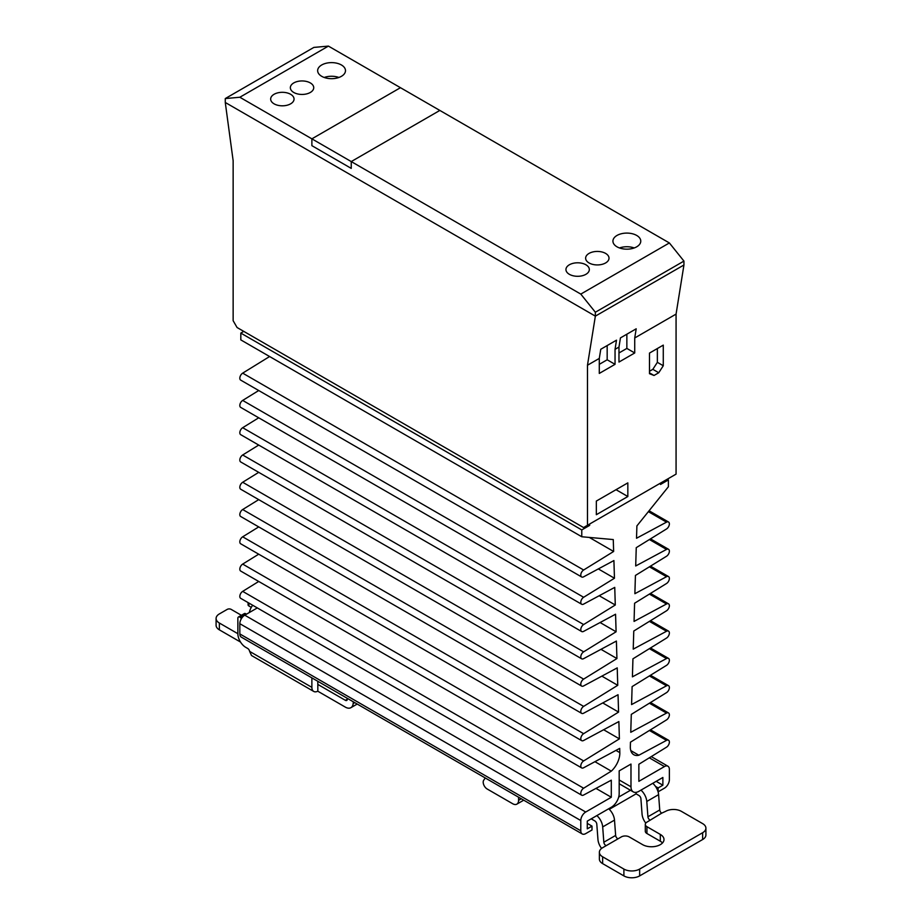 <?xml version="1.0" encoding="UTF-8"?>
<svg xmlns="http://www.w3.org/2000/svg" width="922" height="922" viewBox="0 0 922 922"><rect width="100%" height="100%" fill="white"/><g stroke="black" fill="none" stroke-linecap="round" stroke-linejoin="round"><path stroke-width="1.38" d="M239.835 97.248L311.878 138.842L311.878 145.664L311.878 138.842L400.471 87.694L311.878 138.842L351.247 161.569L439.84 110.433L328.416 46.1L239.835 97.248L225.268 98.562L225.268 102.469L595.358 316.142L683.94 264.994L683.94 261.087L595.358 312.235L595.358 316.142L225.268 102.469L233.139 160.67L233.139 320.695L237.069 327.517L583.545 527.545L587.475 525.275L587.475 365.239L595.358 316.142L683.94 264.994L676.068 314.102L634.728 337.971L634.728 352.965L618.973 362.058L618.973 347.064L615.043 349.334L615.043 364.328L599.288 373.422L599.288 358.428L587.475 365.239M311.878 145.664L351.247 168.392L351.247 161.569L351.247 168.392L311.878 145.664M274.088 103.84A11.698 6.754 180 0 1 270.665 99.057A11.698 6.754 180 0 1 277.879 92.822A11.698 6.754 180 0 1 290.614 94.286A11.698 6.754 180 0 1 294.049 99.057A11.698 6.754 180 0 1 286.823 105.304A11.698 6.754 180 0 1 274.088 103.84M569.37 274.318A11.698 6.754 180 0 1 565.947 269.547A11.698 6.754 180 0 1 573.161 263.312A11.698 6.754 180 0 1 585.908 264.775A11.698 6.754 180 0 1 589.331 269.547A11.698 6.754 180 0 1 582.116 275.782A11.698 6.754 180 0 1 569.37 274.318M589.054 262.954A11.698 6.754 180 0 1 585.631 258.183A11.698 6.754 180 0 1 592.846 251.948A11.698 6.754 180 0 1 605.593 253.4A11.698 6.754 180 0 1 609.016 258.183A11.698 6.754 180 0 1 601.801 264.418A11.698 6.754 180 0 1 589.054 262.954M293.772 92.477A11.698 6.754 180 0 1 290.349 87.694A11.698 6.754 180 0 1 297.564 81.459A11.698 6.754 180 0 1 310.311 82.922A11.698 6.754 180 0 1 313.734 87.694A11.698 6.754 180 0 1 306.507 93.929A11.698 6.754 180 0 1 293.772 92.477M321.72 76.33A13.922 8.033 180 0 1 317.652 70.648A13.922 8.033 180 0 1 326.238 63.226A13.922 8.033 180 0 1 341.405 64.966A13.922 8.033 180 0 1 345.485 70.648A13.922 8.033 180 0 1 336.899 78.07A13.922 8.033 180 0 1 321.72 76.33M324.198 77.471A13.922 8.033 180 0 1 338.927 77.471M617.014 246.819A13.922 8.033 180 0 1 612.934 241.126A13.922 8.033 180 0 1 621.52 233.704A13.922 8.033 180 0 1 636.699 235.444A13.922 8.033 180 0 1 640.767 241.126A13.922 8.033 180 0 1 632.181 248.56A13.922 8.033 180 0 1 617.014 246.819M619.492 247.949A13.922 8.033 180 0 1 634.221 247.949M595.358 312.235L580.791 294.095L351.247 161.569L439.84 110.433L669.372 242.947L683.94 261.087M225.268 98.562L313.849 47.414L328.416 46.1M580.791 294.095L669.372 242.947M658.054 791.733L658.158 787.93L662.872 785.198L662.872 777.477L638.865 791.341A11.133 6.431 -60 0 1 633.287 791.894A11.133 6.431 -60 0 1 630.982 786.789L630.982 764.061L619.181 770.884L619.181 793.612A11.133 6.431 -60 0 1 611.298 807.257L587.279 821.122L587.279 828.843L592.005 826.124L592.005 829.984L585.712 833.615A6.961 4.022 -60 0 1 582.231 833.961L241.276 637.114A6.961 4.022 -60 0 1 239.835 633.933L239.835 623.698A6.961 4.022 -60 0 1 244.756 615.181L257.307 607.921M582.231 833.961A6.961 4.022 -60 0 1 580.791 830.78L580.791 820.545A6.961 4.022 -60 0 1 585.712 812.028L611.298 797.253L611.298 780.173L583.638 795.029A4.172 2.409 -60 0 1 581.655 795.179L240.7 598.332A4.172 2.409 -60 0 1 240.031 595.059A4.172 2.409 -60 0 1 242.682 591.371L258.725 581.459M581.655 795.179A4.172 2.409 -60 0 1 580.998 791.906A4.172 2.409 -60 0 1 583.638 788.218L611.298 771.138A16.7 9.646 120 0 0 619.826 752.652L619.699 748.387L583.638 767.761A4.172 2.409 -60 0 1 581.655 767.911L240.7 571.052A4.172 2.409 -60 0 1 240.031 567.779A4.172 2.409 -60 0 1 242.682 564.091L258.725 554.18M581.655 767.911A4.172 2.409 -60 0 1 580.998 764.626A4.172 2.409 -60 0 1 583.638 760.938L619.4 738.856L618.869 721.557L583.638 740.481A4.172 2.409 -60 0 1 581.655 740.631L240.7 543.784A4.172 2.409 -60 0 1 240.031 540.499A4.172 2.409 -60 0 1 242.682 536.811L258.725 526.911M581.655 740.631A4.172 2.409 -60 0 1 580.998 737.346A4.172 2.409 -60 0 1 583.638 733.67L618.581 712.084L618.04 694.727L583.638 713.202A4.172 2.409 -60 0 1 581.655 713.351L240.7 516.504A4.172 2.409 -60 0 1 240.031 513.22A4.172 2.409 -60 0 1 242.682 509.532L258.725 499.632M581.655 713.351A4.172 2.409 -60 0 1 580.998 710.067A4.172 2.409 -60 0 1 583.638 706.39L617.752 685.311L617.221 667.885L583.638 685.922A4.172 2.409 -60 0 1 581.655 686.072L240.7 489.225A4.172 2.409 -60 0 1 240.031 485.94A4.172 2.409 -60 0 1 242.682 482.264L258.725 472.352M581.655 686.072A4.172 2.409 -60 0 1 580.998 682.799A4.172 2.409 -60 0 1 583.638 679.111L616.933 658.55L616.392 641.055L583.638 658.642A4.172 2.409 -60 0 1 581.655 658.792L240.7 461.945A4.172 2.409 -60 0 1 240.031 458.672A4.172 2.409 -60 0 1 242.682 454.984L258.725 445.072M581.655 658.792A4.172 2.409 -60 0 1 580.998 655.519A4.172 2.409 -60 0 1 583.638 651.831L616.103 631.777L615.562 614.225L583.638 631.374A4.172 2.409 -60 0 1 581.655 631.524L240.7 434.665A4.172 2.409 -60 0 1 240.031 431.392A4.172 2.409 -60 0 1 242.682 427.704L258.725 417.793M581.655 631.524A4.172 2.409 -60 0 1 580.998 628.239A4.172 2.409 -60 0 1 583.638 624.551L615.285 605.005L614.744 587.383L583.638 604.094A4.172 2.409 -60 0 1 581.655 604.244L240.7 407.397A4.172 2.409 -60 0 1 240.031 404.113A4.172 2.409 -60 0 1 242.682 400.425L258.725 390.525M581.655 604.244A4.172 2.409 -60 0 1 580.998 600.96A4.172 2.409 -60 0 1 583.638 597.272L614.455 578.244L613.914 560.553L583.638 576.815A4.172 2.409 -60 0 1 581.655 576.965L240.7 380.118A4.172 2.409 -60 0 1 240.031 376.833A4.172 2.409 -60 0 1 242.682 373.145L269.604 356.526M243.765 331.378L240.815 333.084L240.815 339.895L581.77 536.754L581.77 529.931L589.642 525.39L589.642 524.019M648.362 511.664L666.525 522.14L636.526 538.252L636.895 525.92L668.392 486.747L668.392 479.924L660.509 484.465L660.509 483.105M658.158 791.791L664.451 788.16A6.961 4.022 -60 0 0 669.372 779.632L669.372 769.409A6.961 4.022 -60 0 0 667.931 766.217A6.961 4.022 -60 0 0 664.451 766.562L638.865 781.337L638.865 764.269L666.525 747.177A4.172 2.409 -60 0 0 669.165 743.501A4.172 2.409 -60 0 0 668.508 740.216L650.483 729.809M630.786 750.566L638.865 755.233L666.525 740.366A4.172 2.409 -60 0 1 668.508 740.216M666.525 522.14A4.172 2.409 -60 0 1 668.508 522.002A4.172 2.409 -60 0 1 669.165 525.275A4.172 2.409 -60 0 1 666.525 528.963L636.249 547.668L635.696 565.97L666.525 549.42A4.172 2.409 -60 0 1 668.508 549.27A4.172 2.409 -60 0 1 669.165 552.555A4.172 2.409 -60 0 1 666.525 556.243L635.419 575.455L634.878 593.699L666.525 576.699A4.172 2.409 -60 0 1 668.508 576.55A4.172 2.409 -60 0 1 669.165 579.834A4.172 2.409 -60 0 1 666.525 583.511L634.59 603.242L634.059 621.416L666.525 603.979A4.172 2.409 -60 0 1 668.508 603.829A4.172 2.409 -60 0 1 669.165 607.114A4.172 2.409 -60 0 1 666.525 610.79L633.771 631.028L633.23 649.134L666.525 631.259A4.172 2.409 -60 0 1 668.508 631.109A4.172 2.409 -60 0 1 669.165 634.382A4.172 2.409 -60 0 1 666.525 638.07L632.941 658.815L632.411 676.852L666.525 658.538A4.172 2.409 -60 0 1 668.508 658.389A4.172 2.409 -60 0 1 669.165 661.662A4.172 2.409 -60 0 1 666.525 665.35L632.112 686.602L631.582 704.569L666.525 685.807A4.172 2.409 -60 0 1 668.508 685.657A4.172 2.409 -60 0 1 669.165 688.941A4.172 2.409 -60 0 1 666.525 692.629L631.293 714.389L630.763 732.298L666.525 713.086A4.172 2.409 -60 0 1 668.508 712.937A4.172 2.409 -60 0 1 669.165 716.221A4.172 2.409 -60 0 1 666.525 719.898L630.464 742.175L630.337 746.59A16.7 9.646 120 0 0 633.783 754.715A16.7 9.646 120 0 0 638.854 755.245M581.655 576.965A4.172 2.409 -60 0 1 580.998 573.68A4.172 2.409 -60 0 1 583.638 570.003L613.637 551.471L613.268 539.566L581.77 536.754M588.467 524.699L589.642 525.39M667.205 479.244L668.392 479.924M240.815 333.084L581.77 529.931M589.308 537.422L613.637 551.471M598.332 568.92L614.455 578.244M599.208 595.727L615.285 605.005M600.095 622.534L616.103 631.777M600.983 649.33L616.933 658.55M601.859 676.137L617.752 685.311M602.746 702.944L618.581 712.084M603.633 729.74L619.4 738.856M611.286 771.138L594.932 761.687M595.981 788.402L611.298 797.253M662.872 785.198L656.187 781.337M658.158 787.93L655.473 786.385M587.279 823.392L592.005 826.124M649.491 373.698L649.491 353.08L663.275 345.128L663.275 365.746L658.746 372.742L654.021 375.473L649.491 373.698M596.338 514.707L596.338 501.061L627.836 482.874L627.836 496.52L596.338 514.707M587.475 525.275L676.068 474.127L676.068 314.102M599.288 358.428L600.764 349.265L616.507 340.172L615.043 349.334M618.973 347.064L620.448 337.901L636.192 328.808L634.728 337.971M654.021 375.473L649.491 372.857M658.746 372.742L652.834 369.33L649.491 371.266M663.275 365.746L657.363 362.334L652.834 369.33M657.363 348.539L657.363 362.334M616.023 489.697L627.836 496.52M615.043 364.328L607.172 359.787L599.288 364.328M607.172 345.566L607.172 359.787M634.728 352.965L626.856 348.424L618.973 352.965M626.856 334.202L626.856 348.424M241.472 618.512L240.331 617.51A2.789 1.602 -120 0 0 239.835 617.141A2.789 1.602 -120 0 0 238.441 617.002A2.789 1.602 -120 0 0 237.864 618.282L237.864 633.702A11.133 6.431 -120 0 0 245.736 647.336L247.707 648.477A2.789 1.602 60 0 1 249.632 651.416L251.51 655.507L313.722 691.431A8.909 5.14 -60 0 1 311.878 687.351L311.878 678.258A5.567 3.215 -120 0 0 311.867 677.877M246.393 614.236L246.232 614.098A2.789 1.602 -120 0 0 245.736 613.729A2.789 1.602 -120 0 0 244.342 613.591L238.441 617.002M618.674 797.081L630.475 790.269M652.776 783.308A11.133 6.431 60 0 1 658.596 794.649L659.737 809.965A2.789 1.602 -120 0 0 661.696 813.158L646.933 822.136A5.567 3.215 0 0 0 645.296 824.418A5.567 3.215 0 0 0 646.933 826.688L660.313 834.422A12.528 7.238 180 0 1 663.99 839.527A12.528 7.238 180 0 1 656.257 846.212A12.528 7.238 180 0 1 642.599 844.644L629.219 836.911A5.567 3.215 0 0 0 621.336 836.911L602.642 847.71A11.133 6.431 0 0 0 599.381 852.262A11.133 6.431 0 0 0 602.642 856.803L623.894 869.077A11.133 6.431 0 0 0 639.649 869.077L702.645 832.716A11.133 6.431 0 0 0 705.906 828.163A11.133 6.431 0 0 0 702.645 823.623L681.381 811.348A11.133 6.431 0 0 0 665.638 811.348L661.696 813.158M640.963 790.131A11.133 6.431 60 0 1 646.783 801.46L647.924 816.777L659.737 809.965M609.281 809.332L636.099 793.842L636.099 792.355M596.868 815.59A11.133 6.431 60 0 1 602.688 826.919L614.501 820.107A11.133 6.431 -120 0 0 608.67 808.767M605.789 845.439A2.789 1.602 60 0 1 603.829 842.235L602.688 826.919M591.221 818.84L594.84 820.937A2.789 1.602 60 0 1 596.799 824.141L597.952 839.458A11.133 6.431 -120 0 0 601.582 848.424M636.099 793.842L638.934 795.479A2.789 1.602 60 0 1 640.905 798.683L642.046 813.999A11.133 6.431 60 0 0 645.78 823.104M518.579 797.219L518.579 800.319A8.356 4.817 -120 0 1 516.85 804.145L522.762 800.734A8.356 4.817 -120 0 0 523.535 800.077M485.272 777.984L483.727 780.196A5.567 3.215 -120 0 0 487.127 788.978L512.678 803.73A8.356 4.817 -120 0 0 516.85 804.145M347.41 698.392L347.306 699.406A2.789 1.602 60 0 1 346.741 700.443A2.789 1.602 60 0 1 345.347 700.305L317.825 684.412L317.825 691.235L345.347 707.128A11.133 6.431 -120 0 0 350.913 707.67A11.133 6.431 -120 0 0 353.172 703.544L353.345 701.826M649.883 819.981A2.789 1.602 60 0 1 647.924 816.777M614.501 820.107L615.642 835.424A2.789 1.602 -120 0 0 617.602 838.617M317.79 681.289L317.825 684.412M241.403 615.297L231.168 609.384A2.789 1.602 180 0 0 227.227 609.384L219.355 613.925A11.133 6.431 0 0 0 216.094 618.478A11.133 6.431 0 0 0 219.355 623.018L237.864 633.702M216.094 618.478L216.094 625.289A11.133 6.431 0 0 0 219.355 629.841L240.527 642.058M248.076 602.596L248.076 604.832A2.789 1.602 0 0 0 248.882 605.973L251.291 607.356M645.296 824.418L645.296 831.229A5.567 3.215 0 0 0 646.933 833.511L660.313 841.233A12.528 7.238 180 0 1 662.503 842.938M599.381 852.262L599.381 859.074A11.133 6.431 0 0 0 602.642 863.626L623.894 875.9A11.133 6.431 0 0 0 639.649 875.9L702.645 839.527A11.133 6.431 0 0 0 705.906 834.986L705.906 828.163M317.825 691.177A8.909 5.14 -60 0 1 313.722 691.431M252.674 605.247A11.133 6.431 120 0 0 249.332 612.531M630.982 786.789L619.181 779.977M649.307 757.815L664.451 766.562M649.399 730.478L666.525 740.366M649.399 703.198L666.525 713.086M649.399 675.93L666.525 685.807M649.399 648.65L666.525 658.538M649.399 621.37L666.525 631.259M649.399 594.091L666.525 603.979M649.399 566.811L666.525 576.699M649.399 539.531L666.525 549.42M242.682 373.145L583.638 570.003M242.682 400.425L583.638 597.272M242.682 427.704L583.638 624.551M242.682 454.984L583.638 651.831M242.682 482.264L583.638 679.111M242.682 509.532L583.638 706.39M242.682 536.811L583.638 733.67M242.682 564.091L583.638 760.938M615.942 750.404L619.826 752.652M242.682 591.371L583.638 788.218M244.756 615.181L585.712 812.028M239.835 623.698L580.791 820.545M239.835 633.933L580.791 830.78M646.783 801.46L658.596 794.649M521.264 798.763L518.579 800.319M603.829 842.235L615.642 835.424M345.347 700.305L347.329 699.164M353.172 703.544L354.751 702.633M219.355 623.018L219.355 629.841M248.882 603.069L248.882 605.973M311.878 687.351L249.678 651.428M660.313 841.233L660.313 834.422M646.933 833.511L646.933 826.688M702.645 832.716L702.645 839.527M639.649 869.077L639.649 875.9M623.894 869.077L623.894 875.9M602.642 856.803L602.642 863.626M240.331 617.51L246.232 614.098M619.181 783.746L633.287 791.894M651.278 756.605L667.931 766.217M668.508 712.937L650.483 702.529M668.508 685.657L650.483 675.25M668.508 658.389L650.483 647.982M668.508 631.109L650.483 620.702M668.508 603.829L650.483 593.422M668.508 576.55L650.483 566.143M668.508 549.27L650.483 538.863M668.508 522.002L649.076 510.776M357.194 704.051L350.913 707.67"/></g></svg>
